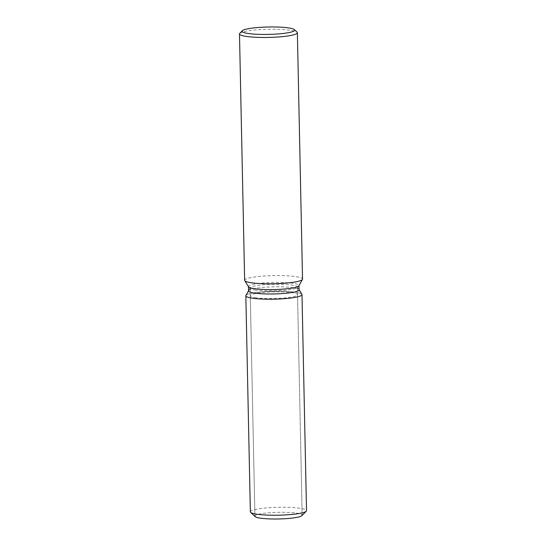 <?xml version="1.0" encoding="UTF-8"?>
<svg xmlns="http://www.w3.org/2000/svg" width="546" height="546" viewBox="0 0 546 546"><rect width="100%" height="100%" fill="white"/><g stroke="black" fill="none" stroke-linecap="round" stroke-linejoin="round"><path stroke-width="0.41" stroke-dasharray="2.73 2.05" d="M256.074 297.761A23.628 3.331 178.8 0 1 250.293 295.707A23.628 3.331 178.8 0 1 265.615 292.267A23.628 3.331 178.8 0 1 291.748 292.663A23.628 3.331 178.8 0 1 297.536 294.717A23.628 3.331 178.8 0 1 282.214 298.164A23.628 3.331 178.8 0 1 256.074 297.761M255.159 516.605A23.628 3.331 178.8 0 1 254.907 516.141A23.628 3.331 178.8 0 1 270.229 512.694A23.628 3.331 178.8 0 1 296.369 513.097A23.628 3.331 178.8 0 1 302.156 515.151A23.628 3.331 178.8 0 1 301.924 515.629M248.546 290.929A25.273 3.563 178.8 0 1 248.621 290.636A25.273 3.563 178.8 0 1 265.916 287.176A25.273 3.563 178.8 0 1 292.895 287.674A25.273 3.563 178.8 0 1 298.99 289.578A25.273 3.563 178.8 0 1 299.085 289.871M245.925 295.475A28.085 3.958 178.8 0 1 265.138 291.632A28.085 3.958 178.8 0 1 295.113 292.185A28.085 3.958 178.8 0 1 301.89 294.301A28.085 3.958 178.8 0 0 295.113 292.185A28.085 3.958 178.8 0 0 265.138 291.632A28.085 3.958 178.8 0 0 245.925 295.475M248.546 286.821A25.273 3.563 178.8 0 1 248.45 286.527A25.273 3.563 178.8 0 1 264.844 282.848A25.273 3.563 178.8 0 1 292.799 283.272A25.273 3.563 178.8 0 1 298.99 285.469A25.273 3.563 178.8 0 1 298.908 285.763M244.642 280.303A28.952 4.081 178.8 0 1 263.418 276.085A28.952 4.081 178.8 0 1 295.447 276.569A28.952 4.081 178.8 0 1 302.532 279.088M239.769 33.361A28.952 4.081 178.8 0 1 260.217 29.6A28.952 4.081 178.8 0 1 290.281 30.221A28.952 4.081 178.8 0 1 297.065 32.166M255.917 290.131A23.628 3.331 178.8 0 1 250.129 288.076A23.628 3.331 178.8 0 1 250.205 287.797A23.628 3.331 178.8 0 1 266.373 284.568A23.628 3.331 178.8 0 1 291.591 285.026A23.628 3.331 178.8 0 1 297.29 286.814A23.628 3.331 178.8 0 1 297.379 287.087A23.628 3.331 178.8 0 1 282.057 290.527A23.628 3.331 178.8 0 1 255.917 290.131M250.293 295.707L254.907 516.141A23.628 3.331 178.8 0 1 270.229 512.694A23.628 3.331 178.8 0 1 296.369 513.097A23.628 3.331 178.8 0 1 302.156 515.151L297.536 294.717M250.361 511.827A28.085 3.958 178.8 0 1 268.577 507.732A28.085 3.958 178.8 0 1 299.638 508.203A28.085 3.958 178.8 0 1 306.518 510.647M248.621 290.636L250.205 287.797M298.99 289.578L297.29 286.814M302.156 515.151L297.379 287.087M254.907 516.141L250.129 288.076"/><path stroke-width="0.82" d="M302.156 515.151A23.628 3.331 178.8 0 1 286.834 518.591A23.628 3.331 178.8 0 1 260.695 518.195A23.628 3.331 178.8 0 1 254.907 516.141M298.996 285.619L299.085 289.871A25.273 3.563 178.8 0 1 282.691 293.55A25.273 3.563 178.8 0 1 254.736 293.127A25.273 3.563 178.8 0 1 248.546 290.929L248.457 286.677M252.716 298.246A28.085 3.958 178.8 0 1 245.925 295.475A28.085 3.958 178.8 0 0 245.837 295.802A28.085 3.958 178.8 0 0 252.716 298.246A28.085 3.958 178.8 0 0 284.848 298.635A28.085 3.958 178.8 0 0 301.89 294.301A28.085 3.958 178.8 0 1 301.993 294.628A28.085 3.958 178.8 0 1 283.777 298.717A28.085 3.958 178.8 0 1 252.716 298.246M294.369 29.627L297.065 32.166A28.952 4.081 178.8 0 1 297.372 32.74L302.532 279.088A28.952 4.081 178.8 0 1 302.443 279.429L298.908 285.763A25.273 3.563 178.8 0 1 281.62 289.223A25.273 3.563 178.8 0 1 254.641 288.725A25.273 3.563 178.8 0 1 248.546 286.821L244.751 280.637A28.952 4.081 178.8 0 1 244.642 280.303L239.482 33.948A28.952 4.081 178.8 0 1 239.769 33.361L242.356 30.719A26.276 3.706 178.8 0 1 260.92 27.3A26.276 3.706 178.8 0 1 288.213 27.86A26.276 3.706 178.8 0 1 294.369 29.627A26.276 3.706 178.8 0 1 279.334 33.838A26.276 3.706 178.8 0 1 248.539 33.531A26.276 3.706 178.8 0 1 242.356 30.719M302.443 279.429A28.952 4.081 178.8 0 1 282.637 283.388A28.952 4.081 178.8 0 1 251.733 282.821A28.952 4.081 178.8 0 1 244.751 280.637M297.372 32.74A28.952 4.081 178.8 0 1 278.596 36.957A28.952 4.081 178.8 0 1 246.574 36.466A28.952 4.081 178.8 0 1 239.482 33.948M301.993 294.628L306.518 510.647A28.085 3.958 178.8 0 1 306.245 511.22L301.924 515.629A23.628 3.331 178.8 0 1 285.23 518.7A23.628 3.331 178.8 0 1 260.695 518.195A23.628 3.331 178.8 0 1 255.159 516.605L250.662 512.38A28.085 3.958 178.8 0 1 250.361 511.827L245.837 295.802M306.245 511.22A28.085 3.958 178.8 0 1 286.404 514.864A28.085 3.958 178.8 0 1 257.241 514.264A28.085 3.958 178.8 0 1 250.662 512.38M248.539 290.786L245.925 295.475L248.539 290.786M299.078 289.721L301.89 294.301L299.078 289.721"/></g></svg>
